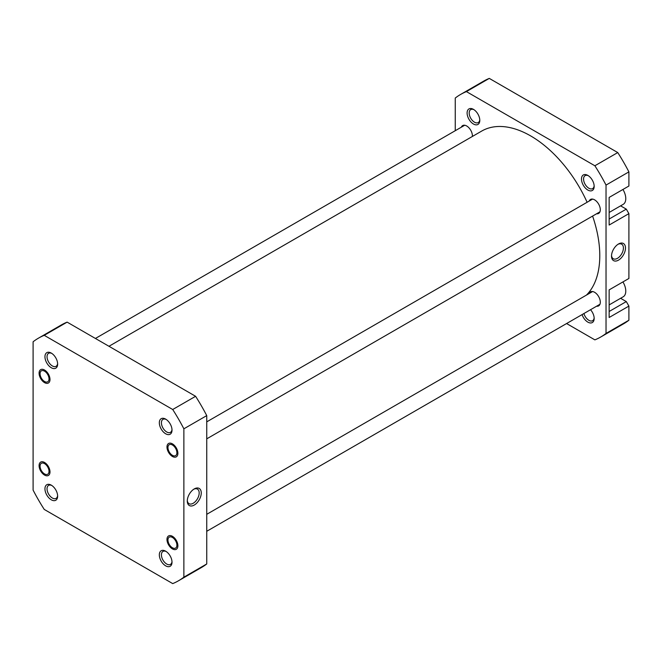 <?xml version="1.0" encoding="UTF-8"?>
<svg xmlns="http://www.w3.org/2000/svg" width="662" height="662" viewBox="0 0 662 662"><rect width="100%" height="100%" fill="white"/><g stroke="black" fill="none" stroke-linecap="round" stroke-linejoin="round"><path stroke-width="0.99" d="M622.925 189.473A12.495 7.216 60 0 1 623.19 204.351L609.148 212.461M622.925 281.921A12.495 7.216 60 0 1 623.19 296.799L609.148 304.909M590.521 309.717A8.97 5.18 60 0 1 594.17 318.455A8.97 5.18 60 0 1 587.831 322.113A8.97 5.18 60 0 1 582.088 314.591M583.917 313.531A7.497 4.328 -120 0 0 588.866 320.317A7.497 4.328 -120 0 0 592.614 320.689A7.497 4.328 -120 0 0 594.145 317.81M587.831 190.044A8.97 5.18 60 0 1 581.484 179.063A8.97 5.18 60 0 1 587.831 175.397L587.831 175.397A8.97 5.18 60 0 1 594.17 186.386A8.97 5.18 60 0 1 587.831 190.044M588.369 175.736A7.497 4.328 -120 0 0 585.117 175.629A7.497 4.328 -120 0 0 583.967 181.636A7.497 4.328 -120 0 0 588.866 188.24A7.497 4.328 -120 0 0 592.614 188.612A7.497 4.328 -120 0 0 594.145 185.741M473.454 124.009A8.97 5.18 60 0 1 467.107 113.02A8.97 5.18 60 0 1 473.454 109.362L473.454 109.362A8.97 5.18 60 0 1 479.793 120.352A8.97 5.18 60 0 1 473.454 124.009M473.992 109.702A7.497 4.328 -120 0 0 470.74 109.594A7.497 4.328 -120 0 0 469.59 115.602A7.497 4.328 -120 0 0 474.488 122.205A7.497 4.328 -120 0 0 478.237 122.578A7.497 4.328 -120 0 0 479.768 119.706M618.498 260.133A9.889 5.71 -60 0 1 611.514 256.095A9.889 5.71 -60 0 1 618.498 243.988L618.498 243.988A9.889 5.71 -60 0 1 625.491 248.027A9.889 5.71 -60 0 1 618.498 260.133M611.531 255.458A8.416 4.857 120 0 0 613.252 258.743A8.416 4.857 120 0 0 617.464 258.329A8.416 4.857 120 0 0 622.959 250.915A8.416 4.857 120 0 0 621.668 244.17A8.416 4.857 120 0 0 617.96 244.319M589.23 201.041A8.085 4.667 60 0 1 590.545 199.428A8.085 4.667 60 0 1 594.584 199.833A8.085 4.667 60 0 1 599.871 206.958A8.085 4.667 60 0 1 598.63 213.437A8.085 4.667 60 0 1 596.578 213.776M589.23 293.489A8.085 4.667 60 0 1 590.545 291.876A8.085 4.667 60 0 1 594.584 292.281A8.085 4.667 60 0 1 599.871 299.406A8.085 4.667 60 0 1 598.63 305.885A8.085 4.667 60 0 1 596.578 306.225M461.331 127.203A8.085 4.667 60 0 1 462.647 125.59A8.085 4.667 60 0 1 466.693 125.987A8.085 4.667 60 0 1 472.387 136.455M455.257 130.712L455.257 98.042A140.063 80.863 60 0 1 460.611 94.443L483.483 81.236A140.063 80.863 60 0 1 489.284 78.397L617.754 152.566A140.063 80.863 60 0 1 628.9 171.88L628.9 186.022L609.148 197.425L609.148 225.047L628.9 213.636L626.302 209.134L620.6 205.849M628.9 213.636L628.9 278.47L609.148 289.882L609.148 317.495L628.9 306.084L626.302 301.582L620.6 298.297M460.611 94.443A140.063 80.863 60 0 1 466.404 91.604L594.873 165.773A140.063 80.863 60 0 1 606.028 185.087L606.028 333.433A140.063 80.863 60 0 1 600.674 337.041L623.546 323.834A140.063 80.863 60 0 0 628.9 320.226L628.9 306.084M566.589 323.536L594.873 339.871A140.063 80.863 60 0 0 600.674 337.041M606.028 185.087L628.9 171.88M628.9 320.226L606.028 333.433M466.404 91.604L489.284 78.397M617.754 152.566L594.873 165.773M609.148 219.039L626.302 209.134M609.148 311.488L626.302 301.582M176.886 452.336A6.322 3.649 -120 0 0 172.261 444.905A6.322 3.649 -120 0 0 167.958 447.578A6.322 3.649 -120 0 0 167.974 447.984A6.322 3.649 -120 0 0 172.434 455.324A6.322 3.649 -120 0 0 176.886 452.336M171.375 547.019A6.322 3.649 -120 0 0 172.434 547.772A6.322 3.649 -120 0 0 176.87 545.786A6.322 3.649 -120 0 0 173.485 538.206A6.322 3.649 -120 0 0 167.958 540.035A6.322 3.649 -120 0 0 171.375 547.019M44.958 381.709A6.322 3.649 -120 0 0 48.988 378.407A6.322 3.649 -120 0 0 44.114 370.935A6.322 3.649 -120 0 0 40.068 373.74A6.322 3.649 -120 0 0 44.536 381.486A6.322 3.649 -120 0 0 44.958 381.709M48.996 470.947A6.322 3.649 -120 0 0 44.362 463.516A6.322 3.649 -120 0 0 40.068 466.189A6.322 3.649 -120 0 0 40.076 466.602A6.322 3.649 -120 0 0 44.536 473.934A6.322 3.649 -120 0 0 48.996 470.947M108.957 346.284L481.746 131.051A97.786 56.46 60 0 1 569.709 172.426A97.786 56.46 60 0 1 587.111 202.258M592.598 216.069A97.786 56.46 60 0 1 586.466 295.087M165.674 433.776A8.97 5.18 60 0 1 159.327 422.786A8.97 5.18 60 0 1 165.674 419.129L165.674 419.129A8.97 5.18 60 0 1 172.012 430.11A8.97 5.18 60 0 1 165.674 433.776M166.22 419.468A7.497 4.328 -120 0 0 162.96 419.352A7.497 4.328 -120 0 0 161.818 425.36A7.497 4.328 -120 0 0 166.716 431.972A7.497 4.328 -120 0 0 170.465 432.344A7.497 4.328 -120 0 0 171.996 429.473M172.434 456.466A7.721 4.46 60 0 1 166.973 447.007A7.721 4.46 60 0 1 172.434 443.863L172.434 443.863A7.721 4.46 60 0 1 177.888 453.313A7.721 4.46 60 0 1 172.434 456.466M172.434 548.914A7.721 4.46 60 0 1 166.973 539.464A7.721 4.46 60 0 1 172.434 536.311L172.434 536.311A7.721 4.46 60 0 1 177.888 545.761A7.721 4.46 60 0 1 172.434 548.914M165.674 565.844A8.97 5.18 60 0 1 159.327 554.855A8.97 5.18 60 0 1 165.674 551.198L165.674 551.198A8.97 5.18 60 0 1 172.012 562.187A8.97 5.18 60 0 1 165.674 565.844M166.22 551.537A7.497 4.328 -120 0 0 162.96 551.429A7.497 4.328 -120 0 0 161.818 557.437A7.497 4.328 -120 0 0 166.716 564.041A7.497 4.328 -120 0 0 170.465 564.413A7.497 4.328 -120 0 0 171.996 561.542M51.297 499.81A8.97 5.18 60 0 1 44.95 488.821A8.97 5.18 60 0 1 51.297 485.163L51.297 485.163A8.97 5.18 60 0 1 57.635 496.152A8.97 5.18 60 0 1 51.297 499.81M51.843 485.503A7.497 4.328 -120 0 0 48.583 485.395A7.497 4.328 -120 0 0 47.441 491.403A7.497 4.328 -120 0 0 52.339 498.006A7.497 4.328 -120 0 0 56.088 498.378A7.497 4.328 -120 0 0 57.619 495.507M44.536 475.076A7.721 4.46 60 0 1 39.083 465.626A7.721 4.46 60 0 1 44.536 462.473L44.536 462.473A7.721 4.46 60 0 1 49.998 471.923A7.721 4.46 60 0 1 44.536 475.076M44.536 382.628A7.721 4.46 60 0 1 39.083 373.169A7.721 4.46 60 0 1 44.536 370.017L44.536 370.017A7.721 4.46 60 0 1 49.998 379.475A7.721 4.46 60 0 1 44.536 382.628M51.297 367.741A8.97 5.18 60 0 1 44.95 356.752A8.97 5.18 60 0 1 51.297 353.094L51.297 353.094A8.97 5.18 60 0 1 57.635 364.075A8.97 5.18 60 0 1 51.297 367.741M51.843 353.434A7.497 4.328 -120 0 0 48.583 353.318A7.497 4.328 -120 0 0 47.441 359.325A7.497 4.328 -120 0 0 52.339 365.937A7.497 4.328 -120 0 0 56.088 366.309A7.497 4.328 -120 0 0 57.619 363.438M194.264 488.92L194.264 488.92A9.889 5.71 -60 0 1 201.256 492.95A9.889 5.71 -60 0 1 194.264 505.056A9.889 5.71 -60 0 1 187.28 501.026A9.889 5.71 -60 0 1 194.264 488.92L194.264 488.92M187.296 500.389A8.416 4.857 120 0 0 189.018 503.674A8.416 4.857 120 0 0 193.23 503.261A8.416 4.857 120 0 0 198.724 495.846A8.416 4.857 120 0 0 197.433 489.102A8.416 4.857 120 0 0 193.726 489.251M183.87 428.819A140.063 80.863 -120 0 0 172.716 409.505L44.246 335.336A140.063 80.863 -120 0 0 38.454 338.166A140.063 80.863 -120 0 0 33.1 341.774L33.1 490.12A140.063 80.863 -120 0 0 44.246 509.434L172.716 583.603A140.063 80.863 -120 0 0 178.517 580.764A140.063 80.863 -120 0 0 183.87 577.165L183.87 428.819L206.743 415.612A140.063 80.863 -120 0 0 195.596 396.298L67.127 322.129A140.063 80.863 -120 0 0 61.326 324.959L38.454 338.166M178.517 580.764L201.389 567.557A140.063 80.863 -120 0 0 206.743 563.958L206.743 415.612M206.743 563.958L183.87 577.165M67.127 322.129L44.246 335.336M172.716 409.505L195.596 396.298M167.958 447.578L167.958 446.742M206.743 421.86L592.598 199.096M206.743 438.84L599.946 211.832M172.434 455.324L172.923 455.613M172.434 547.772L172.923 548.062M206.743 531.288L599.946 304.28M206.743 514.316L592.598 291.545M167.958 540.035L167.958 539.191M95.411 338.464L464.699 125.25M44.536 381.486L45.033 381.775M40.068 373.74L40.068 372.905M40.068 466.189L40.068 465.353M44.536 473.934L45.033 474.224"/></g></svg>
